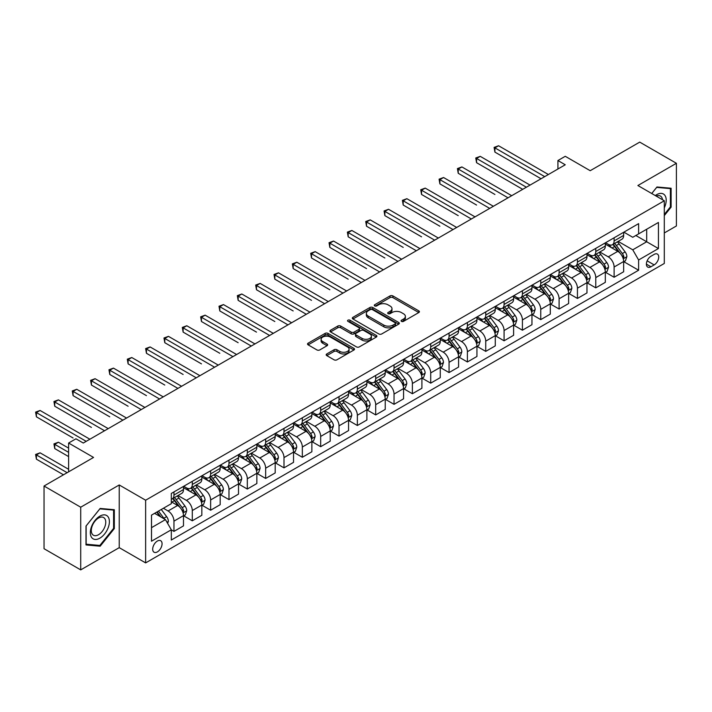 <?xml version="1.0" encoding="UTF-8"?>
<svg xmlns="http://www.w3.org/2000/svg" width="712" height="712" viewBox="0 0 712 712"><rect width="100%" height="100%" fill="white"/><g stroke="black" fill="none" stroke-linecap="round" stroke-linejoin="round"><path stroke-width="1.07" d="M401.488 321.379A1.424 0.819 0 0 0 403.508 321.379L418.807 312.541A2.038 1.175 0 0 0 419.404 311.714A2.038 1.175 0 0 0 418.807 310.877L392.882 295.916A2.038 1.175 0 0 0 390.007 295.916L374.699 304.745A1.424 0.819 0 0 0 374.281 305.332A1.424 0.819 0 0 0 374.699 305.911A1.424 0.819 0 0 0 376.719 305.911L378.695 304.772A6.515 3.765 0 0 1 387.915 304.772L390.078 306.018A6.515 3.765 0 0 1 391.983 308.679A6.515 3.765 0 0 1 390.078 311.34L388.093 312.479A1.424 0.819 0 0 0 387.675 313.066A1.424 0.819 0 0 0 388.093 313.645A1.424 0.819 0 0 0 390.114 313.645L392.09 312.506A6.515 3.765 0 0 1 401.31 312.506L403.464 313.752A6.515 3.765 0 0 1 405.377 316.413A6.515 3.765 0 0 1 403.464 319.074L401.488 320.213A1.424 0.819 0 0 0 401.07 320.8A1.424 0.819 0 0 0 401.488 321.379L401.488 320.213M157.379 551.889A6.639 3.836 120 0 0 161.713 546.033A6.639 3.836 120 0 0 160.698 540.719A6.639 3.836 120 0 0 157.379 541.049A6.639 3.836 120 0 0 153.044 546.896A6.639 3.836 120 0 0 154.059 552.218A6.639 3.836 120 0 0 157.379 551.889M326.781 353.953A2.038 1.175 0 0 0 326.185 354.781A2.038 1.175 0 0 0 326.781 355.617L334.053 359.809A2.038 1.175 0 0 0 336.936 359.809L353.926 350.001A2.038 1.175 0 0 0 354.523 349.174A2.038 1.175 0 0 0 353.926 348.337L328.001 333.376A2.038 1.175 0 0 0 325.126 333.376L308.127 343.184A2.038 1.175 0 0 0 307.531 344.012A2.038 1.175 0 0 0 308.127 344.848L316.911 349.921A2.038 1.175 0 0 0 319.795 349.921L327.066 345.721A2.038 1.175 0 0 0 327.662 344.884A2.038 1.175 0 0 0 327.066 344.056L322.714 341.538A5.447 3.142 0 0 1 321.112 339.321A5.447 3.142 0 0 1 324.476 336.411A5.447 3.142 0 0 1 330.413 337.096L347.483 346.949A5.447 3.142 0 0 1 349.076 349.174A5.447 3.142 0 0 1 345.712 352.075A5.447 3.142 0 0 1 339.775 351.399L336.936 349.752A2.038 1.175 0 0 0 334.053 349.752L326.781 353.953L326.781 355.617M664.296 232.966L676.4 225.971L676.4 163.288L639.723 142.115L590.203 170.702L565.257 156.302L557.923 160.538L565.257 164.775L83.286 443.033L75.944 438.806L68.61 443.033L68.61 471.834M80.714 507.202L80.714 569.885L119.233 547.653L119.233 484.97L80.714 507.202L44.037 486.029L93.557 457.433L68.61 443.033M119.233 484.97L145.64 500.216L664.296 200.775L664.296 263.458L145.64 562.898L145.64 500.216M676.4 163.288L637.89 185.52L664.296 200.775M378.837 333.955A2.038 1.175 0 0 0 381.721 333.955L398.711 324.147A2.038 1.175 0 0 0 399.316 323.31A2.038 1.175 0 0 0 398.711 322.483L372.794 307.513A2.038 1.175 0 0 0 369.911 307.513L352.921 317.329A2.038 1.175 0 0 0 352.324 318.157A2.038 1.175 0 0 0 352.921 318.985L378.837 333.955M348.524 321.69A1.424 0.819 0 0 1 349.966 321.886L349.966 320.195L376.319 335.405A2.038 1.175 0 0 1 376.915 336.242A2.038 1.175 0 0 1 376.319 337.07L359.329 346.886A2.038 1.175 0 0 1 356.445 346.886L330.528 331.917L337.8 327.751L337.8 326.052L330.528 330.252A2.038 1.175 0 0 0 329.932 331.089A2.038 1.175 0 0 0 330.528 331.917L330.528 330.252M337.8 327.751A2.038 1.175 0 0 1 340.674 327.751L340.674 326.052A2.038 1.175 0 0 0 337.8 326.052M340.674 326.052L351.194 332.121A2.038 1.175 0 0 0 354.069 332.121L358.892 329.336A2.038 1.175 0 0 0 359.489 328.508A2.038 1.175 0 0 0 358.892 327.68L347.954 321.361A1.424 0.819 0 0 1 347.536 320.774A1.424 0.819 0 0 1 348.408 320.017A1.424 0.819 0 0 1 349.966 320.195M80.714 569.885L44.037 548.712L44.037 486.029M654.168 254.389L650.946 256.258A6.435 3.711 120 0 0 646.745 261.927A6.435 3.711 120 0 0 647.724 267.08A6.435 3.711 120 0 0 650.946 266.76L654.168 264.9A6.435 3.711 120 0 0 658.378 259.23A6.435 3.711 120 0 0 657.39 254.077A6.435 3.711 120 0 0 654.168 254.389M623.872 232.157L632.754 237.283L638.62 233.892L638.62 223.639L171.316 493.443L171.316 503.687L151.505 515.123L151.505 541.218L171.316 529.781L171.316 540.025L638.62 270.231L638.62 259.987L632.754 249.814L618.158 241.395M638.62 233.892L658.431 222.456L658.431 248.55L638.62 259.987M119.233 547.653L145.64 562.898M557.923 160.538L557.923 169.002M635.834 235.503L646.692 241.768L646.692 229.237L658.431 222.456M632.754 249.814L646.692 241.768L658.431 248.55M151.505 527.663L165.451 519.618L154.593 513.343M171.316 529.861L173.959 531.392L173.959 521.139A8.304 4.788 -120 0 0 168.085 510.976L163.395 508.261M173.959 531.392L183.491 525.883L183.491 515.63A8.304 4.788 -120 0 0 177.626 505.467L171.316 501.827M183.714 515.844L192.293 520.801L192.293 510.548A8.304 4.788 -120 0 0 186.428 500.385L178 495.516M192.293 520.801L201.834 515.292L201.834 505.048A8.304 4.788 -120 0 0 195.969 494.876L183.491 487.676M202.057 505.253L210.636 510.21L210.636 499.957A8.304 4.788 -120 0 0 204.771 489.794L196.343 484.934M210.636 510.21L220.177 504.701L220.177 494.457A8.304 4.788 -120 0 0 214.303 484.293L201.834 477.093M220.391 494.671L228.979 499.619L228.979 489.375A8.304 4.788 -120 0 0 223.105 479.212L214.686 474.343M228.979 499.619L238.511 494.119L238.511 483.866A8.304 4.788 -120 0 0 232.646 473.702L220.177 466.502M238.734 484.08L247.313 489.037L247.313 478.784A8.304 4.788 -120 0 0 241.448 468.621L233.02 463.752M247.313 489.037L256.854 483.528L256.854 473.275A8.304 4.788 -120 0 0 250.989 463.112L238.511 455.911M257.077 473.489L265.656 478.446L265.656 468.193A8.304 4.788 -120 0 0 259.791 458.03L251.363 453.17M265.656 478.446L275.197 472.937L275.197 462.693A8.304 4.788 -120 0 0 269.323 452.52L256.854 445.32M275.411 462.898L283.999 467.855L283.999 457.611A8.304 4.788 -120 0 0 278.125 447.439L269.706 442.579M283.999 467.855L293.531 462.355L293.531 452.102A8.304 4.788 -120 0 0 287.666 441.938L275.197 434.738M293.753 452.316L302.333 457.273L302.333 447.02A8.304 4.788 -120 0 0 296.468 436.857L288.04 431.988M302.333 457.273L311.874 451.764L311.874 441.511A8.304 4.788 -120 0 0 306.009 431.347L293.531 424.147M312.096 441.725L320.676 446.682L320.676 436.429A8.304 4.788 -120 0 0 314.811 426.265L306.382 421.397M320.676 446.682L330.217 441.173L330.217 430.92A8.304 4.788 -120 0 0 324.343 420.756L311.874 413.556M330.43 431.134L339.019 436.091L339.019 425.838A8.304 4.788 -120 0 0 333.145 415.675L324.725 410.815M339.019 436.091L348.551 430.582L348.551 420.338A8.304 4.788 -120 0 0 342.686 410.174L330.217 402.974M348.773 420.552L357.353 425.5L357.353 415.256A8.304 4.788 -120 0 0 351.488 405.092L343.059 400.224M357.353 425.5L366.894 420L366.894 409.747A8.304 4.788 -120 0 0 361.029 399.583L348.551 392.383M367.116 409.961L375.696 414.918L375.696 404.665A8.304 4.788 -120 0 0 369.831 394.501L361.402 389.633M375.696 414.918L385.237 409.409L385.237 399.156A8.304 4.788 -120 0 0 379.363 388.992L366.894 381.792M385.45 399.37L394.039 404.327L394.039 394.074A8.304 4.788 -120 0 0 388.165 383.91L379.745 379.042M394.039 404.327L403.57 398.818L403.57 388.574A8.304 4.788 -120 0 0 397.705 378.401L385.237 371.201M403.793 388.779L412.382 393.736L412.382 383.492A8.304 4.788 -120 0 0 406.507 373.319L398.079 368.46M412.382 393.736L421.913 388.236L421.913 377.983A8.304 4.788 -120 0 0 416.048 367.819L403.57 360.619M422.136 378.197L430.716 383.145L430.716 372.901A8.304 4.788 -120 0 0 424.85 362.737L416.422 357.869M430.716 383.145L440.256 377.645L440.256 367.392A8.304 4.788 -120 0 0 434.382 357.228L421.913 350.028M440.47 367.606L449.058 372.563L449.058 362.31A8.304 4.788 -120 0 0 443.184 352.146L434.765 347.278M449.058 372.563L458.59 367.054L458.59 356.801A8.304 4.788 -120 0 0 452.725 346.637L440.256 339.437M458.813 357.015L467.401 361.972L467.401 351.719A8.304 4.788 -120 0 0 461.527 341.555L453.099 336.696M467.401 361.972L476.933 356.463L476.933 346.219A8.304 4.788 -120 0 0 471.068 336.055L458.59 328.855M477.156 346.433L485.735 351.381L485.735 341.137A8.304 4.788 -120 0 0 479.87 330.973L471.442 326.105M485.735 351.381L495.276 345.881L495.276 335.628A8.304 4.788 -120 0 0 489.402 325.464L476.933 318.264M495.49 335.842L504.078 340.799L504.078 330.546A8.304 4.788 -120 0 0 498.204 320.382L489.785 315.514M504.078 340.799L513.61 335.29L513.61 325.037A8.304 4.788 -120 0 0 507.745 314.873L495.276 307.673M513.833 325.25L522.421 330.208L522.421 319.955A8.304 4.788 -120 0 0 516.547 309.791L508.119 304.923M522.421 330.208L531.953 324.699L531.953 314.455A8.304 4.788 -120 0 0 526.088 304.282L513.61 297.082M532.176 314.66L540.755 319.617L540.755 309.364A8.304 4.788 -120 0 0 534.89 299.2L526.462 294.341M540.755 319.617L550.296 314.117L550.296 303.864A8.304 4.788 -120 0 0 544.422 293.7L531.953 286.5M550.518 304.077L559.098 309.026L559.098 298.782A8.304 4.788 -120 0 0 553.233 288.618L544.805 283.75M559.098 309.026L568.63 303.526L568.63 293.273A8.304 4.788 -120 0 0 562.765 283.109L550.296 275.909M568.852 293.486L577.441 298.444L577.441 288.191A8.304 4.788 -120 0 0 571.567 278.027L563.139 273.159M577.441 298.444L586.973 292.935L586.973 282.682A8.304 4.788 -120 0 0 581.108 272.518L568.63 265.318M587.195 282.895L595.775 287.853L595.775 277.6A8.304 4.788 -120 0 0 589.91 267.436L581.481 262.577M595.775 287.853L605.316 282.344L605.316 272.1A8.304 4.788 -120 0 0 599.442 261.936L586.973 254.736M605.538 272.304L614.118 277.262L614.118 267.018A8.304 4.788 -120 0 0 608.253 256.845L599.824 251.986M614.118 277.262L623.65 271.762L623.65 261.509A8.304 4.788 -120 0 0 617.785 251.345L605.316 244.145M605.538 242.748L608.253 244.314A8.304 4.788 -120 0 0 612.4 244.723A8.304 4.788 -120 0 0 614.118 240.923L614.118 237.79M587.195 253.33L589.91 254.905A8.304 4.788 -120 0 0 594.057 255.314A8.304 4.788 -120 0 0 595.775 251.514L595.775 248.381M568.852 263.921L571.567 265.487A8.304 4.788 -120 0 0 575.714 265.896A8.304 4.788 -120 0 0 577.441 262.105L577.441 258.963M550.51 274.512L553.233 276.078A8.304 4.788 -120 0 0 557.38 276.487A8.304 4.788 -120 0 0 559.098 272.687L559.098 269.554M532.176 285.103L534.89 286.669A8.304 4.788 -120 0 0 539.037 287.078A8.304 4.788 -120 0 0 540.755 283.278L540.755 280.145M513.833 295.685L516.547 297.251A8.304 4.788 -120 0 0 520.694 297.669A8.304 4.788 -120 0 0 522.421 293.869L522.421 290.736M495.49 306.276L498.204 307.842A8.304 4.788 -120 0 0 502.361 308.252A8.304 4.788 -120 0 0 504.078 304.451L504.078 301.318M477.156 316.867L479.87 318.433A8.304 4.788 -120 0 0 484.018 318.843A8.304 4.788 -120 0 0 485.735 315.042L485.735 311.909M458.813 327.449L461.527 329.024A8.304 4.788 -120 0 0 465.675 329.433A8.304 4.788 -120 0 0 467.401 325.633L467.401 322.5M440.47 338.04L443.184 339.606A8.304 4.788 -120 0 0 447.341 340.016A8.304 4.788 -120 0 0 449.058 336.224L449.058 333.082M422.136 348.631L424.85 350.197A8.304 4.788 -120 0 0 428.998 350.607A8.304 4.788 -120 0 0 430.716 346.806L430.716 343.673M403.793 359.222L406.507 360.788A8.304 4.788 -120 0 0 410.655 361.198A8.304 4.788 -120 0 0 412.382 357.397L412.382 354.264M385.45 369.804L388.165 371.37A8.304 4.788 -120 0 0 392.321 371.789A8.304 4.788 -120 0 0 394.039 367.988L394.039 364.856M367.116 380.395L369.831 381.961A8.304 4.788 -120 0 0 373.978 382.371A8.304 4.788 -120 0 0 375.696 378.57L375.696 375.438M348.773 390.986L351.488 392.552A8.304 4.788 -120 0 0 355.635 392.962A8.304 4.788 -120 0 0 357.353 389.161L357.353 386.029M330.43 401.577L333.145 403.143A8.304 4.788 -120 0 0 337.301 403.553A8.304 4.788 -120 0 0 339.019 399.752L339.019 396.62M312.096 412.159L314.811 413.725A8.304 4.788 -120 0 0 318.958 414.144A8.304 4.788 -120 0 0 320.676 410.343L320.676 407.202M293.753 422.75L296.468 424.316A8.304 4.788 -120 0 0 300.615 424.726A8.304 4.788 -120 0 0 302.333 420.925L302.333 417.793M275.411 433.341L278.125 434.907A8.304 4.788 -120 0 0 282.281 435.317A8.304 4.788 -120 0 0 283.999 431.517L283.999 428.384M257.077 443.923L259.791 445.498A8.304 4.788 -120 0 0 263.938 445.908A8.304 4.788 -120 0 0 265.656 442.108L265.656 438.975M238.734 454.514L241.448 456.081A8.304 4.788 -120 0 0 245.595 456.49A8.304 4.788 -120 0 0 247.313 452.698L247.313 449.557M220.391 465.105L223.105 466.672A8.304 4.788 -120 0 0 227.262 467.081A8.304 4.788 -120 0 0 228.979 463.281L228.979 460.148M202.057 475.696L204.771 477.262A8.304 4.788 -120 0 0 208.919 477.672A8.304 4.788 -120 0 0 210.636 473.872L210.636 470.739M183.714 486.278L186.428 487.845A8.304 4.788 -120 0 0 190.576 488.263A8.304 4.788 -120 0 0 192.293 484.463L192.293 481.321M623.872 261.722L638.62 270.231M612.4 244.723L621.932 239.214A8.304 4.788 -120 0 0 623.65 235.414L623.65 232.281M594.057 255.314L603.598 249.805A8.304 4.788 -120 0 0 605.316 246.005L605.316 242.872M575.714 265.896L585.255 260.396A8.304 4.788 -120 0 0 586.973 256.596L586.973 253.463M557.38 276.487L566.912 270.987A8.304 4.788 -120 0 0 568.63 267.187L568.63 264.045M539.037 287.078L548.578 281.569A8.304 4.788 -120 0 0 550.296 277.769L550.296 274.636M520.694 297.669L530.235 292.16A8.304 4.788 -120 0 0 531.953 288.36L531.953 285.227M502.361 308.252L511.892 302.751A8.304 4.788 -120 0 0 513.61 298.951L513.61 295.818M484.018 318.843L493.558 313.333A8.304 4.788 -120 0 0 495.276 309.533L495.276 306.4M465.675 329.433L475.216 323.924A8.304 4.788 -120 0 0 476.933 320.124L476.933 316.991M447.341 340.016L456.873 334.515A8.304 4.788 -120 0 0 458.59 330.715L458.59 327.582M428.998 350.607L438.539 345.106A8.304 4.788 -120 0 0 440.256 341.306L440.256 338.164M410.655 361.198L420.196 355.688A8.304 4.788 -120 0 0 421.913 351.888L421.913 348.755M392.321 371.789L401.853 366.28A8.304 4.788 -120 0 0 403.57 362.479L403.57 359.346M373.978 382.371L383.519 376.87A8.304 4.788 -120 0 0 385.237 373.07L385.237 369.937M355.635 392.962L365.176 387.453A8.304 4.788 -120 0 0 366.894 383.661L366.894 380.519M337.301 403.553L346.833 398.044A8.304 4.788 -120 0 0 348.551 394.243L348.551 391.111M318.958 414.144L328.499 408.635A8.304 4.788 -120 0 0 330.217 404.834L330.217 401.702M300.615 424.726L310.156 419.226A8.304 4.788 -120 0 0 311.874 415.425L311.874 412.293M282.281 435.317L291.813 429.808A8.304 4.788 -120 0 0 293.531 426.007L293.531 422.875M263.938 445.908L273.479 440.399A8.304 4.788 -120 0 0 275.197 436.598L275.197 433.466M245.595 456.49L255.136 450.99A8.304 4.788 -120 0 0 256.854 447.189L256.854 444.057M227.262 467.081L236.793 461.572A8.304 4.788 -120 0 0 238.511 457.78L238.511 454.639M208.919 477.672L218.451 472.163A8.304 4.788 -120 0 0 220.177 468.363L220.177 465.23M190.576 488.263L200.117 482.754A8.304 4.788 -120 0 0 201.834 478.953L201.834 475.821M171.316 499.183A8.304 4.788 -120 0 0 172.242 498.845L181.774 493.345A8.304 4.788 -120 0 0 183.491 489.544L183.491 486.412M172.242 498.845A8.304 4.788 -120 0 0 173.959 495.045L173.959 491.912M165.451 519.618L171.316 529.781M664.296 215.602L671.122 207.121L671.122 188.244L656.962 186.98L651.711 193.504M86.001 544.938L100.161 546.202L114.312 528.589L114.312 509.712L100.161 508.448L86.001 526.061L86.001 544.938M670.384 206.694L671.122 207.121M113.582 528.162L114.312 528.589M98.656 545.339L100.161 546.202M402.058 321.584L403.464 320.765A6.515 3.765 0 0 0 405.377 318.104L405.377 316.413M391.983 308.679L391.983 310.37A6.515 3.765 0 0 1 390.078 313.031L388.663 313.85M418.781 312.559L392.882 297.607A2.038 1.175 0 0 0 390.007 297.607L375.268 306.115M398.684 324.156L372.794 309.204A2.038 1.175 0 0 0 369.911 309.204L352.947 319.003M395.115 323.898A1.424 0.819 0 0 0 395.534 323.31A1.424 0.819 0 0 0 395.115 322.732L372.358 309.595A1.424 0.819 0 0 0 370.347 309.595L368.255 310.797A6.515 3.765 0 0 0 366.351 313.458A6.515 3.765 0 0 0 368.255 316.119L383.812 325.099A6.515 3.765 0 0 0 393.024 325.099L395.115 323.898L395.115 325.589A1.424 0.819 0 0 0 395.534 325.01L395.534 323.31M366.351 313.458L366.351 315.149A6.515 3.765 0 0 0 368.255 317.81L368.255 316.119M395.115 325.589L393.024 326.79A6.515 3.765 0 0 1 383.812 326.79L368.255 317.81M340.674 327.751L351.194 333.821A2.038 1.175 0 0 0 354.069 333.821L358.892 331.036A2.038 1.175 0 0 0 359.489 330.199L359.489 328.508M349.966 321.886L376.292 337.087M362.097 338.423A5.447 3.142 0 0 0 368.033 339.108A5.447 3.142 0 0 0 371.397 336.197A5.447 3.142 0 0 0 369.804 333.973L363.788 330.502A2.038 1.175 0 0 0 360.913 330.502L356.089 333.287A2.038 1.175 0 0 0 355.493 334.124A2.038 1.175 0 0 0 356.089 334.952L362.097 338.423L362.097 340.113A5.447 3.142 0 0 0 368.033 340.799A5.447 3.142 0 0 0 371.397 337.897L371.397 336.197M355.493 334.124L355.493 335.815A2.038 1.175 0 0 0 356.089 336.642L356.089 334.952M362.097 340.113L356.089 336.642M349.076 349.174L349.076 350.865A5.447 3.142 0 0 1 345.712 353.766A5.447 3.142 0 0 1 339.775 353.09L336.936 351.443A2.038 1.175 0 0 0 334.053 351.443L326.808 355.626M321.112 339.321L321.112 341.012A5.447 3.142 0 0 0 322.714 343.237L322.714 341.538M327.039 345.738L322.714 343.237M353.9 350.019L328.001 335.067A2.038 1.175 0 0 0 325.126 335.067L308.154 344.866M623.65 261.847L625.412 260.832L626.88 256.596A5.5 3.177 -120 0 0 625.127 251.915L619.129 243.913A15.878 9.167 -120 0 0 617.402 241.84M611.439 247.678A15.878 9.167 -120 0 0 608.19 244.278M623.151 258.483L623.917 256.827A5.5 3.177 -120 0 0 622.341 253.525L616.343 245.515A15.878 9.167 -120 0 0 614.616 243.442M613.139 244.296A13.172 7.61 60 0 1 615.302 246.761L620.375 253.525M494.911 194.465L458.225 173.283L458.225 169.047L461.892 166.928L511.706 195.693M612.854 244.465A15.878 9.167 60 0 1 614.581 246.539L618.568 251.852M544.716 176.629L494.911 147.874L498.578 145.755L548.382 174.511M541.049 178.748L494.911 152.11L494.911 147.874L494.101 147.402L498.578 145.755M494.911 152.11L494.101 147.402M605.316 272.438L607.078 271.423L608.538 267.187A5.5 3.177 -120 0 0 606.784 262.505L600.794 254.495A15.878 9.167 -120 0 0 599.059 252.422M593.096 258.269A15.878 9.167 -120 0 0 589.847 254.869M604.817 269.065L605.574 267.418A5.5 3.177 -120 0 0 603.999 264.108L598 256.106A15.878 9.167 -120 0 0 596.273 254.033M594.796 254.887A13.172 7.61 60 0 1 596.959 257.344L602.032 264.116M476.568 205.047L439.891 183.874L439.891 179.638L443.558 177.519L493.363 206.275M594.511 255.047A15.878 9.167 60 0 1 596.247 257.121L600.225 262.443M586.973 283.02L588.735 282.005L590.203 277.769A5.5 3.177 -120 0 0 588.45 273.088L582.452 265.087A15.878 9.167 -120 0 0 580.716 263.013M574.753 268.851A15.878 9.167 -120 0 0 571.505 265.451M586.474 279.656L587.231 278.009A5.5 3.177 -120 0 0 585.656 274.698L579.666 266.697A15.878 9.167 -120 0 0 577.93 264.624M576.453 265.478A13.172 7.61 60 0 1 578.616 267.935L583.689 274.707M458.225 215.638L421.548 194.465L421.548 190.229L425.215 188.11L475.029 216.866M576.168 265.638A15.878 9.167 60 0 1 577.904 267.712L581.891 273.034M568.63 293.611L570.392 292.596L571.861 288.36A5.5 3.177 -120 0 0 570.107 283.679L564.109 275.678A15.878 9.167 -120 0 0 562.382 273.604M556.419 279.442A15.878 9.167 -120 0 0 553.171 276.042M568.132 290.247L568.897 288.591A5.5 3.177 -120 0 0 567.322 285.29L561.323 277.288A15.878 9.167 -120 0 0 559.596 275.215M558.119 276.06A13.172 7.61 60 0 1 560.282 278.526L565.355 285.298M439.891 226.229L403.206 205.047L403.206 200.811L406.872 198.692L456.686 227.457M557.834 276.229A15.878 9.167 60 0 1 559.561 278.303L563.548 283.625M526.382 187.22L476.568 158.465L480.235 156.346L530.048 185.102M522.715 189.339L476.568 162.692L476.568 158.465L475.758 157.993L480.235 156.346M476.568 162.692L475.758 157.993M508.039 197.811L457.424 168.584L461.892 166.928M458.225 173.283L457.424 168.584M489.696 208.394L439.082 179.175L443.558 177.519M439.891 183.874L439.082 179.175M550.296 304.202L552.058 303.187L553.518 298.951A5.5 3.177 -120 0 0 551.764 294.27L545.775 286.268A15.878 9.167 -120 0 0 544.039 284.186M538.076 290.033A15.878 9.167 -120 0 0 534.828 286.633M549.798 300.838L550.554 299.182A5.5 3.177 -120 0 0 548.979 295.88L542.98 287.87A15.878 9.167 -120 0 0 541.254 285.797M539.776 286.651A13.172 7.61 60 0 1 541.939 289.108L547.012 295.88M421.548 236.82L384.872 215.638L384.872 211.402L388.538 209.284L438.343 238.039M539.491 286.82A15.878 9.167 60 0 1 541.227 288.894L545.205 294.207M471.362 218.985L420.739 189.757L425.215 188.11M421.548 194.465L420.739 189.757M664.296 207.886A13.484 7.788 120 0 0 664.928 195.408A13.484 7.788 120 0 0 655.298 195.578M662.489 199.734A10.208 5.892 120 0 0 661.582 197.135A10.208 5.892 120 0 0 660.433 196.067A10.208 5.892 120 0 0 656.233 196.12M656.633 187.381L670.384 188.618L670.384 206.907L664.296 214.49M669.476 188.093L670.384 188.618M651.738 193.522L656.669 187.398M99.867 516.138A13.484 7.788 120 0 0 90.326 532.656A13.484 7.788 120 0 0 99.867 538.165A13.484 7.788 120 0 0 109.399 521.647A13.484 7.788 120 0 0 99.867 516.138M98.523 518.042A10.208 5.892 120 0 0 91.857 527.04A10.208 5.892 120 0 0 93.423 535.228A10.208 5.892 120 0 0 98.523 534.721A10.208 5.892 120 0 0 105.198 525.723A10.208 5.892 120 0 0 103.632 517.535A10.208 5.892 120 0 0 98.523 518.042M113.582 528.375L99.867 545.445L86.143 544.217L86.143 525.928L99.867 508.858L113.582 510.086L113.582 528.375M112.674 509.561L113.582 510.086M531.953 314.793L533.715 313.769L535.184 309.533A5.5 3.177 -120 0 0 533.43 304.852L527.432 296.851A15.878 9.167 -120 0 0 525.696 294.777M519.733 300.624A15.878 9.167 -120 0 0 516.485 297.216M531.455 311.42L532.211 309.773A5.5 3.177 -120 0 0 530.636 306.463L524.646 298.462A15.878 9.167 -120 0 0 522.911 296.388M521.433 297.242A13.172 7.61 60 0 1 523.596 299.699L528.669 306.472M403.206 247.402L366.529 226.229L366.529 221.993L370.195 219.875L420.009 248.63M521.148 297.402A15.878 9.167 60 0 1 522.884 299.476L526.871 304.798M513.61 325.375L515.372 324.361L516.841 320.124A5.5 3.177 -120 0 0 515.087 315.443L509.089 307.442A15.878 9.167 -120 0 0 507.362 305.368M501.399 311.206A15.878 9.167 -120 0 0 498.151 307.807M513.112 322.011L513.877 320.364A5.5 3.177 -120 0 0 512.302 317.054L506.303 309.053A15.878 9.167 -120 0 0 504.568 306.979M503.099 307.833A13.172 7.61 60 0 1 505.262 310.29L510.335 317.062M384.872 257.993L348.186 236.811L348.186 232.584L351.853 230.465L401.666 259.221M502.814 307.993A15.878 9.167 60 0 1 504.541 310.067L508.528 315.389M495.276 335.966L497.038 334.952L498.498 330.715A5.5 3.177 -120 0 0 496.745 326.034L490.755 318.033A15.878 9.167 -120 0 0 489.019 315.959M483.056 321.797A15.878 9.167 -120 0 0 479.808 318.397M494.769 332.602L495.534 330.947A5.5 3.177 -120 0 0 493.959 327.645L487.96 319.643A15.878 9.167 -120 0 0 486.234 317.561M484.756 318.415A13.172 7.61 60 0 1 486.919 320.881L491.992 327.645M366.529 268.584L329.843 247.402L329.843 243.166L333.519 241.048L383.323 269.812M484.472 318.584A15.878 9.167 60 0 1 486.207 320.658L490.185 325.98M476.933 346.557L478.695 345.543L480.164 341.306A5.5 3.177 -120 0 0 478.411 336.625L472.412 328.615A15.878 9.167 -120 0 0 470.677 326.541M464.714 332.388A15.878 9.167 -120 0 0 461.465 328.988M476.435 343.184L477.191 341.538A5.5 3.177 -120 0 0 475.616 338.227L469.626 330.226A15.878 9.167 -120 0 0 467.891 328.152M466.413 329.006A13.172 7.61 60 0 1 468.576 331.463L473.649 338.236M348.186 279.166L311.509 257.993L311.509 253.757L315.176 251.639L364.989 280.394M466.129 329.167A15.878 9.167 60 0 1 467.864 331.24L471.851 336.562M458.59 357.148L460.353 356.125L461.821 351.888A5.5 3.177 -120 0 0 460.068 347.207L454.069 339.206A15.878 9.167 -120 0 0 452.343 337.132M446.38 342.979A15.878 9.167 -120 0 0 443.131 339.571M458.092 353.775L458.848 352.128A5.5 3.177 -120 0 0 457.282 348.818L451.283 340.817A15.878 9.167 -120 0 0 449.548 338.743M448.07 339.597A13.172 7.61 60 0 1 450.242 342.054L455.315 348.827M329.843 289.757L293.166 268.584L293.166 264.348L296.833 262.23L346.646 290.986M447.795 339.757A15.878 9.167 60 0 1 449.521 341.831L453.508 347.153M453.019 229.576L402.405 200.348L406.872 198.692M403.206 205.047L402.405 200.348M434.676 240.158L384.062 210.939L388.538 209.284M384.872 215.638L384.062 210.939M416.342 250.749L365.719 221.53L370.195 219.875M366.529 226.229L365.719 221.53M397.999 261.34L347.376 232.112L351.853 230.465M348.186 236.811L347.376 232.112M379.656 271.931L329.042 242.703L333.519 241.048M329.843 247.402L329.042 242.703M440.256 367.73L442.018 366.716L443.478 362.479A5.5 3.177 -120 0 0 441.725 357.798L435.735 349.797A15.878 9.167 -120 0 0 434 347.723M428.037 353.561A15.878 9.167 -120 0 0 424.788 350.162M439.749 364.366L440.514 362.711A5.5 3.177 -120 0 0 438.939 359.409L432.94 351.408A15.878 9.167 -120 0 0 431.214 349.334M429.737 350.179A13.172 7.61 60 0 1 431.899 352.645L436.972 359.418M311.509 300.348L274.823 279.166L274.823 274.93L278.499 272.821L328.303 301.577M429.452 350.349A15.878 9.167 60 0 1 431.187 352.422L435.166 357.744M361.322 282.513L310.699 253.294L315.176 251.639M311.509 257.993L310.699 253.294M421.913 378.321L423.676 377.307L425.144 373.07A5.5 3.177 -120 0 0 423.391 368.389L417.392 360.388A15.878 9.167 -120 0 0 415.657 358.305M409.694 364.152A15.878 9.167 -120 0 0 406.445 360.753M421.415 374.957L422.172 373.302A5.5 3.177 -120 0 0 420.596 370L414.607 361.99A15.878 9.167 -120 0 0 412.871 359.916M411.394 360.77A13.172 7.61 60 0 1 413.556 363.227L418.629 370M293.166 310.939L256.489 289.757L256.489 285.521L260.156 283.403L309.969 312.168M411.109 360.94A15.878 9.167 60 0 1 412.844 363.013L416.832 368.327M342.979 293.104L292.356 263.876L296.833 262.23M293.166 268.584L292.356 263.876M403.57 388.912L405.333 387.889L406.801 383.661A5.5 3.177 -120 0 0 405.048 378.971L399.049 370.97A15.878 9.167 -120 0 0 397.323 368.896M391.36 374.743A15.878 9.167 -120 0 0 388.111 371.344M403.072 385.539L403.829 383.893A5.5 3.177 -120 0 0 402.262 380.582L396.264 372.581A15.878 9.167 -120 0 0 394.528 370.507M393.051 371.361A13.172 7.61 60 0 1 395.213 373.818L400.295 380.591M274.823 321.521L238.146 300.348L238.146 296.112L241.813 293.994L291.626 322.75M392.775 371.522A15.878 9.167 60 0 1 394.501 373.595L398.489 378.918M324.636 303.695L274.022 274.467L278.499 272.821M274.823 279.166L274.022 274.467M385.237 399.494L386.999 398.48L388.458 394.243A5.5 3.177 -120 0 0 386.705 389.562L380.715 381.561A15.878 9.167 -120 0 0 378.98 379.487M373.017 385.325A15.878 9.167 -120 0 0 369.768 381.926M384.729 396.13L385.495 394.484A5.5 3.177 -120 0 0 383.919 391.173L377.921 383.172A15.878 9.167 -120 0 0 376.194 381.098M374.717 381.952A13.172 7.61 60 0 1 376.879 384.409L381.952 391.182M256.489 332.112L219.803 310.939L219.803 306.703L223.479 304.585L273.283 333.341M374.432 382.113A15.878 9.167 60 0 1 376.167 384.186L380.146 389.508M306.302 314.277L255.679 285.058L260.156 283.403M256.489 289.757L255.679 285.058M366.894 410.085L368.656 409.071L370.124 404.834A5.5 3.177 -120 0 0 368.362 400.153L362.372 392.152A15.878 9.167 -120 0 0 360.637 390.078M354.674 395.917A15.878 9.167 -120 0 0 351.425 392.517M366.395 406.721L367.152 405.066A5.5 3.177 -120 0 0 365.576 401.764L359.587 393.763A15.878 9.167 -120 0 0 357.851 391.68M356.374 392.535A13.172 7.61 60 0 1 358.537 395L363.61 401.773M238.146 342.703L201.469 321.521L201.469 317.285L205.136 315.167L254.949 343.932M356.089 392.704A15.878 9.167 60 0 1 357.825 394.777L361.812 400.1M287.959 324.868L237.336 295.649L241.813 293.994M238.146 300.348L237.336 295.649M348.551 420.676L350.313 419.662L351.781 415.425A5.5 3.177 -120 0 0 350.028 410.744L344.03 402.734A15.878 9.167 -120 0 0 342.303 400.66M336.34 406.507A15.878 9.167 -120 0 0 333.091 403.108M348.052 417.303L348.809 415.657A5.5 3.177 -120 0 0 347.242 412.346L341.244 404.345A15.878 9.167 -120 0 0 339.508 402.271M338.031 403.125A13.172 7.61 60 0 1 340.194 405.582L345.267 412.355M219.803 353.286L183.126 332.112L183.126 327.876L186.793 325.758L236.607 354.514M337.755 403.286A15.878 9.167 60 0 1 339.482 405.359L343.469 410.682M269.617 335.459L219.002 306.231L223.479 304.585M219.803 310.939L219.002 306.231M330.217 431.267L331.979 430.244L333.438 426.007A5.5 3.177 -120 0 0 331.685 421.326L325.695 413.325A15.878 9.167 -120 0 0 323.96 411.251M317.997 417.099A15.878 9.167 -120 0 0 314.748 413.69M329.709 427.894L330.475 426.248A5.5 3.177 -120 0 0 328.899 422.937L322.901 414.936A15.878 9.167 -120 0 0 321.174 412.862M319.697 413.717A13.172 7.61 60 0 1 321.86 416.173L326.933 422.946M201.469 363.877L164.784 342.703L164.784 338.467L168.459 336.349L218.264 365.105M319.412 413.877A15.878 9.167 60 0 1 321.148 415.95L325.126 421.273M311.874 441.849L313.636 440.835L315.105 436.598A5.5 3.177 -120 0 0 313.342 431.917L307.353 423.916A15.878 9.167 -120 0 0 305.617 421.842M299.654 427.681A15.878 9.167 -120 0 0 296.406 424.281M311.375 438.485L312.132 436.83A5.5 3.177 -120 0 0 310.557 433.528L304.567 425.527A15.878 9.167 -120 0 0 302.831 423.453M301.354 424.299A13.172 7.61 60 0 1 303.517 426.764L308.59 433.537M183.126 374.468L146.45 353.286L146.45 349.058L150.116 346.94L199.93 375.696M301.069 424.468A15.878 9.167 60 0 1 302.805 426.541L306.792 431.864M293.531 452.44L295.293 451.426L296.762 447.189A5.5 3.177 -120 0 0 295.008 442.508L289.01 434.507A15.878 9.167 -120 0 0 287.283 432.433M281.32 438.272A15.878 9.167 -120 0 0 278.072 434.872M293.033 449.076L293.789 447.421A5.5 3.177 -120 0 0 292.223 444.119L286.224 436.109A15.878 9.167 -120 0 0 284.488 434.035M283.011 434.89A13.172 7.61 60 0 1 285.174 437.346L290.247 444.119M164.784 385.058L128.107 363.877L128.107 359.64L131.773 357.522L181.587 386.287M282.735 435.059A15.878 9.167 60 0 1 284.462 437.132L288.449 442.446M275.197 463.031L276.95 462.017L278.419 457.78A5.5 3.177 -120 0 0 276.665 453.09L270.676 445.089A15.878 9.167 -120 0 0 268.94 443.015M262.977 448.863A15.878 9.167 -120 0 0 259.729 445.463M274.69 459.658L275.455 458.012A5.5 3.177 -120 0 0 273.88 454.701L267.881 446.7A15.878 9.167 -120 0 0 266.155 444.626M264.677 445.481A13.172 7.61 60 0 1 266.84 447.937L271.913 454.71M146.45 395.641L109.764 374.468L109.764 370.231L113.439 368.113L163.244 396.869M264.392 445.641A15.878 9.167 60 0 1 266.119 447.715L270.106 453.037M256.854 473.613L258.616 472.599L260.085 468.363A5.5 3.177 -120 0 0 258.322 463.681L252.333 455.68A15.878 9.167 -120 0 0 250.597 453.606M244.634 459.445A15.878 9.167 -120 0 0 241.386 456.045M256.356 470.249L257.112 468.603A5.5 3.177 -120 0 0 255.537 465.292L249.547 457.291A15.878 9.167 -120 0 0 247.812 455.217M246.334 456.072A13.172 7.61 60 0 1 248.497 458.528L253.57 465.301M128.107 406.232L91.43 385.058L91.43 380.822L95.096 378.704L144.91 407.46M246.049 456.232A15.878 9.167 60 0 1 247.785 458.306L251.772 463.628M238.511 484.204L240.273 483.19L241.742 478.953A5.5 3.177 -120 0 0 239.988 474.272L233.99 466.271A15.878 9.167 -120 0 0 232.263 464.197M226.3 470.036A15.878 9.167 -120 0 0 223.052 466.636M238.013 480.84L238.769 479.185A5.5 3.177 -120 0 0 237.203 475.883L231.204 467.882A15.878 9.167 -120 0 0 229.469 465.808M227.991 466.654A13.172 7.61 60 0 1 230.154 469.119L235.227 475.892M109.764 416.823L73.087 395.641L73.087 391.404L76.754 389.286L126.567 418.051M227.715 466.823A15.878 9.167 60 0 1 229.442 468.897L233.429 474.219M220.177 494.796L221.93 493.781L223.399 489.544A5.5 3.177 -120 0 0 221.646 484.863L215.656 476.853A15.878 9.167 -120 0 0 213.92 474.779M207.957 480.627A15.878 9.167 -120 0 0 204.709 477.227M219.67 491.422L220.435 489.776A5.5 3.177 -120 0 0 218.86 486.465L212.861 478.464A15.878 9.167 -120 0 0 211.135 476.39M209.657 477.245A13.172 7.61 60 0 1 211.82 479.701L216.893 486.474M91.43 427.414L54.744 406.232L54.744 401.995L58.411 399.877L108.224 428.633M209.373 477.405A15.878 9.167 60 0 1 211.099 479.488L215.086 484.801M201.834 505.387L203.596 504.363L205.065 500.127A5.5 3.177 -120 0 0 203.303 495.445L197.313 487.444A15.878 9.167 -120 0 0 195.578 485.37M189.615 491.218A15.878 9.167 -120 0 0 186.366 487.809M201.336 502.013L202.092 500.367A5.5 3.177 -120 0 0 200.517 497.056L194.527 489.055A15.878 9.167 -120 0 0 192.792 486.981M191.314 487.836A13.172 7.61 60 0 1 193.477 490.292L198.55 497.065M73.087 437.996L36.41 416.823L36.41 412.586L40.077 410.468L89.89 439.224M191.03 487.996A15.878 9.167 60 0 1 192.765 490.07L196.752 495.392M183.491 515.969L185.254 514.954L186.722 510.718A5.5 3.177 -120 0 0 184.969 506.036L178.97 498.035A15.878 9.167 -120 0 0 177.244 495.961M182.993 512.604L183.749 510.958A5.5 3.177 -120 0 0 182.183 507.647L176.184 499.646A15.878 9.167 -120 0 0 174.449 497.572M172.971 498.427A13.172 7.61 60 0 1 175.134 500.883L180.207 507.656M68.61 448.124L58.411 442.232L54.744 444.35L54.744 448.587L68.61 456.588M172.687 498.587A15.878 9.167 60 0 1 174.422 500.661L178.409 505.983M54.744 448.587L53.943 443.887L68.61 452.351M53.943 443.887L58.411 442.232M251.283 346.05L200.659 316.822L205.136 315.167M201.469 321.521L200.659 316.822M232.94 356.632L182.316 327.413L186.793 325.758M183.126 332.112L182.316 327.413M214.597 367.223L163.983 337.995L168.459 336.349M164.784 342.703L163.983 337.995M196.263 377.814L145.64 348.586L150.116 346.94M146.45 353.286L145.64 348.586M177.92 388.396L127.297 359.177L131.773 357.522M128.107 363.877L127.297 359.177M159.577 398.987L108.963 369.768L113.439 368.113M109.764 374.468L108.963 369.768M141.234 409.578L90.62 380.35L95.096 378.704M91.43 385.058L90.62 380.35M122.9 420.169L72.277 390.941L76.754 389.286M73.087 395.641L72.277 390.941M104.557 430.751L53.943 401.532L58.411 399.877M54.744 406.232L53.943 401.532M167.649 523.427L168.379 521.309A5.5 3.177 -120 0 0 166.626 516.627L161.277 509.481M68.61 469.297L40.077 452.823L36.41 454.941L36.41 459.178L63.475 474.806M164.339 518.977A5.5 3.177 -120 0 0 163.84 518.238L158.491 511.091M157.112 511.892L160.957 517.019M156.729 512.106L159.986 516.458M36.41 459.178L35.6 454.47L67.142 472.688M35.6 454.47L40.077 452.823M86.214 441.342L35.6 412.115L40.077 410.468M36.41 416.823L35.6 412.115M168.085 510.976L177.626 505.467M186.428 500.385L195.969 494.876M204.771 489.794L214.303 484.293M223.105 479.212L232.646 473.702M241.448 468.621L250.989 463.112M259.791 458.03L269.323 452.52M278.125 447.439L287.666 441.938M296.468 436.857L306.009 431.347M314.811 426.265L324.343 420.756M333.145 415.675L342.686 410.174M351.488 405.092L361.029 399.583M369.831 394.501L379.363 388.992M388.165 383.91L397.705 378.401M406.507 373.319L416.048 367.819M424.85 362.737L434.382 357.228M443.184 352.146L452.725 346.637M461.527 341.555L471.068 336.055M479.87 330.973L489.402 325.464M498.204 320.382L507.745 314.873M516.547 309.791L526.088 304.282M534.89 299.2L544.422 293.7M553.233 288.618L562.765 283.109M571.567 278.027L581.108 272.518M589.91 267.436L599.442 261.936M608.253 256.845L617.785 251.345M614.118 240.923L623.65 235.414M614.118 267.018L623.65 261.509M595.775 277.6L605.316 272.1M595.775 251.514L605.316 246.005M577.441 288.191L586.973 282.682M577.441 262.105L586.973 256.596M559.098 298.782L568.63 293.273M559.098 272.687L568.63 267.187M540.755 309.364L550.296 303.864M540.755 283.278L550.296 277.769M522.421 319.955L531.953 314.455M522.421 293.869L531.953 288.36M504.078 330.546L513.61 325.037M504.078 304.451L513.61 298.951M485.735 341.137L495.276 335.628M485.735 315.042L495.276 309.533M467.401 351.719L476.933 346.219M467.401 325.633L476.933 320.124M449.058 362.31L458.59 356.801M449.058 336.224L458.59 330.715M430.716 372.901L440.256 367.392M430.716 346.806L440.256 341.306M412.382 383.492L421.913 377.983M412.382 357.397L421.913 351.888M394.039 394.074L403.57 388.574M394.039 367.988L403.57 362.479M375.696 404.665L385.237 399.156M375.696 378.57L385.237 373.07M357.353 415.256L366.894 409.747M357.353 389.161L366.894 383.661M339.019 425.838L348.551 420.338M339.019 399.752L348.551 394.243M320.676 436.429L330.217 430.92M320.676 410.343L330.217 404.834M302.333 447.02L311.874 441.511M302.333 420.925L311.874 415.425M283.999 457.611L293.531 452.102M283.999 431.517L293.531 426.007M265.656 468.193L275.197 462.693M265.656 442.108L275.197 436.598M247.313 478.784L256.854 473.275M247.313 452.698L256.854 447.189M228.979 489.375L238.511 483.866M228.979 463.281L238.511 457.78M210.636 499.957L220.177 494.457M210.636 473.872L220.177 468.363M192.293 510.548L201.834 505.048M192.293 484.463L201.834 478.953M173.959 521.139L183.491 515.63M173.959 495.045L183.491 489.544M647.137 260.832L654.168 264.9M646.398 264.134L650.946 266.76M403.464 320.765L403.464 319.074M388.093 313.645L388.093 312.479M390.078 313.031L390.078 311.34M374.699 305.911L374.699 304.745M390.007 297.607L390.007 295.916M392.882 297.607L392.882 295.916M418.807 312.541L418.807 310.877M352.921 318.985L352.921 317.329M369.911 309.204L369.911 307.513M372.794 309.204L372.794 307.513M398.711 324.147L398.711 322.483M383.812 326.79L383.812 325.099M393.024 326.79L393.024 325.099M351.194 333.821L351.194 332.121M354.069 333.821L354.069 332.121M358.892 331.036L358.892 329.336M376.319 337.07L376.319 335.405M334.053 351.443L334.053 349.752M336.936 351.443L336.936 349.752M339.775 353.09L339.775 351.399M327.066 345.721L327.066 344.056M308.127 344.848L308.127 343.184M325.126 335.067L325.126 333.376M328.001 335.067L328.001 333.376M353.926 350.001L353.926 348.337M623.24 258.776L626.845 256.703M616.343 245.515L619.129 243.913M612.017 248.016L614.581 246.539M622.341 253.525L625.127 251.915M621.905 255.67L623.917 256.827M604.906 269.367L608.502 267.294M598 256.106L600.794 254.495M593.683 258.607L596.247 257.121M603.999 264.108L606.784 262.505M603.562 266.261L605.574 267.418M586.563 279.958L590.168 277.876M579.666 266.697L582.452 265.087M575.341 269.189L577.904 267.712M585.656 274.698L588.45 273.088M585.219 276.843L587.231 278.009M568.221 290.549L571.825 288.467M561.323 277.288L564.109 275.678M556.998 279.78L559.561 278.303M567.322 285.29L570.107 283.679M566.886 287.434L568.897 288.591M549.887 301.132L553.482 299.058M542.98 287.87L545.775 286.268M538.664 290.371L541.227 288.894M548.979 295.88L551.764 294.27M548.543 298.025L550.554 299.182M531.544 311.723L535.148 309.64M524.646 298.462L527.432 296.851M520.321 300.953L522.884 299.476M530.636 306.463L533.43 304.852M530.2 308.608L532.211 309.773M513.201 322.313L516.805 320.231M506.303 309.053L509.089 307.442M501.978 311.545L504.541 310.067M512.302 317.054L515.087 315.443M511.866 319.198L513.877 320.364M494.867 332.905L498.462 330.822M487.96 319.643L490.755 318.033M483.644 322.135L486.207 320.658M493.959 327.645L496.745 326.034M493.523 329.79L495.534 330.947M476.524 343.487L480.128 341.413M469.626 330.226L472.412 328.615M465.301 332.727L467.864 331.24M475.616 338.227L478.411 336.625M475.18 340.38L477.191 341.538M458.181 354.078L461.785 351.995M451.283 340.817L454.069 339.206M446.958 343.309L449.521 341.831M457.282 348.818L460.068 347.207M456.846 350.963L458.848 352.128M439.847 364.669L443.442 362.586M432.94 351.408L435.735 349.797M428.624 353.9L431.187 352.422M438.939 359.409L441.725 357.798M438.503 361.554L440.514 362.711M421.504 375.251L425.108 373.177M414.607 361.99L417.392 360.388M410.281 364.491L412.844 363.013M420.596 370L423.391 368.389M420.16 372.145L422.172 373.302M403.161 385.842L406.766 383.759M396.264 372.581L399.049 370.97M391.938 375.082L394.501 373.595M402.262 380.582L405.048 378.971M401.826 382.736L403.829 383.893M384.827 396.433L388.423 394.35M377.921 383.172L380.715 381.561M373.604 385.664L376.167 384.186M383.919 391.173L386.705 389.562M383.483 393.318L385.495 394.484M366.484 407.024L370.089 404.941M359.587 393.763L362.372 392.152M355.261 396.255L357.825 394.777M365.576 401.764L368.362 400.153M365.14 403.909L367.152 405.066M348.141 417.606L351.746 415.532M341.244 404.345L344.03 402.734M336.918 406.846L339.482 405.359M347.242 412.346L350.028 410.744M346.806 414.5L348.809 415.657M329.807 428.197L333.403 426.114M322.901 414.936L325.695 413.325M318.584 417.428L321.148 415.95M328.899 422.937L331.685 421.326M328.463 425.082L330.475 426.248M311.464 438.788L315.069 436.705M304.567 425.527L307.353 423.916M300.242 428.019L302.805 426.541M310.557 433.528L313.342 431.917M310.12 435.673L312.132 436.83M293.122 449.37L296.726 447.296M286.224 436.109L289.01 434.507M281.899 438.61L284.462 437.132M292.223 444.119L295.008 442.508M291.787 446.264L293.789 447.421M274.788 459.961L278.383 457.887M267.881 446.7L270.676 445.089M263.565 449.201L266.119 447.715M273.88 454.701L276.665 453.09M273.444 456.855L275.455 458.012M256.445 470.552L260.049 468.469M249.547 457.291L252.333 455.68M245.222 459.783L247.785 458.306M255.537 465.292L258.322 463.681M255.101 467.437L257.112 468.603M238.102 481.143L241.706 479.06M231.204 467.882L233.99 466.271M226.879 470.374L229.442 468.897M237.203 475.883L239.988 474.272M236.767 478.028L238.769 479.185M219.759 491.725L223.363 489.651M212.861 478.464L215.656 476.853M208.545 480.965L211.099 479.488M218.86 486.465L221.646 484.863M218.424 488.619L220.435 489.776M201.425 502.316L205.029 500.233M194.527 489.055L197.313 487.444M190.202 491.547L192.765 490.07M200.517 497.056L203.303 495.445M200.081 499.201L202.092 500.367M183.082 512.907L186.686 510.824M176.184 499.646L178.97 498.035M171.859 502.138L174.422 500.661M182.183 507.647L184.969 506.036M181.747 509.792L183.749 510.958M166.955 522.216L168.344 521.415M163.84 518.238L166.626 516.627"/></g></svg>
